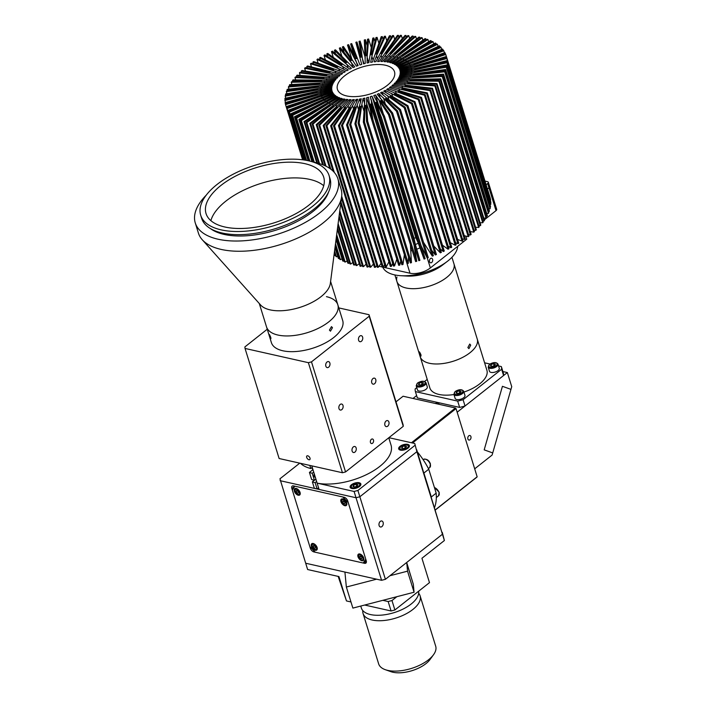 <?xml version="1.0" encoding="UTF-8"?>
<svg xmlns="http://www.w3.org/2000/svg" width="707" height="707" viewBox="0 0 707 707"><rect width="100%" height="100%" fill="white"/><g stroke="black" fill="none" stroke-linecap="round" stroke-linejoin="round"><path stroke-width="1.06" d="M313.157 162.062A74.642 35.164 162.8 0 1 331.769 169.945A74.642 35.164 162.8 0 1 337.884 178.765L341.048 188.99A74.642 35.164 162.8 0 1 341.631 196.564L330.337 283.445A37.321 17.578 162.8 0 1 301.058 307.015A37.321 17.578 162.8 0 1 261.784 306.14A37.321 17.578 162.8 0 1 260.636 305.017L202.229 239.717A74.642 35.164 162.8 0 1 198.428 233.133L195.265 222.908A74.642 35.164 162.8 0 1 206.232 195.159M326.448 296.666A37.321 17.578 162.8 0 1 337.831 304.814A37.321 17.578 162.8 0 1 312.565 330.841A37.321 17.578 162.8 0 1 269.579 331.3A37.321 17.578 162.8 0 1 266.521 326.89L271.391 342.612A37.321 17.578 162.8 0 0 282.773 350.76A37.321 17.578 162.8 0 0 323.947 343.673A37.321 17.578 162.8 0 0 342.701 320.536L337.831 304.814A37.321 17.578 162.8 0 1 319.078 327.951A37.321 17.578 162.8 0 1 277.904 335.038A37.321 17.578 162.8 0 1 266.521 326.89L259.292 303.515M341.631 196.564A74.642 35.164 162.8 0 1 283.074 243.712A74.642 35.164 162.8 0 1 204.544 241.953A74.642 35.164 162.8 0 1 202.229 239.717M337.884 178.765A74.642 35.164 162.8 0 1 287.342 230.818A74.642 35.164 162.8 0 1 201.371 231.728A74.642 35.164 162.8 0 1 195.265 222.908M328.587 191.977A65.318 30.772 162.8 0 1 275.677 230.235A65.318 30.772 162.8 0 1 210.403 228.564M323.55 167.532A67.183 31.647 162.8 0 1 329.047 175.469A67.183 31.647 162.8 0 1 283.569 222.316A67.183 31.647 162.8 0 1 206.188 223.138A67.183 31.647 162.8 0 1 200.691 215.202A67.183 31.647 162.8 0 1 246.177 168.354A67.183 31.647 162.8 0 1 323.55 167.532M329.047 175.469L330.019 178.615A67.183 31.647 162.8 0 1 284.541 225.462A67.183 31.647 162.8 0 1 207.169 226.284A67.183 31.647 162.8 0 1 201.663 218.348L200.691 215.202M210.889 220.664A61.58 29.014 162.8 0 1 260.936 183.413A61.58 29.014 162.8 0 1 323.523 185.579A61.58 29.014 162.8 0 1 323.718 185.738M211.084 220.823A61.58 29.014 162.8 0 1 206.037 213.549A61.58 29.014 162.8 0 1 247.733 170.599A61.58 29.014 162.8 0 1 318.663 169.848A61.58 29.014 162.8 0 1 323.7 177.121A61.58 29.014 162.8 0 1 282.005 220.071A61.58 29.014 162.8 0 1 211.084 220.823M338.989 408.628A3.075 2.103 102.7 0 0 340.314 410.051A3.075 2.103 102.7 0 0 342.559 408.734A3.075 2.103 102.7 0 0 342.992 405.465A3.075 2.103 102.7 0 0 341.667 404.042A3.075 2.103 102.7 0 0 339.413 405.358A3.075 2.103 102.7 0 0 338.989 408.628M358.608 340.27A3.075 2.103 102.7 0 0 359.934 341.693A3.075 2.103 102.7 0 0 362.178 340.376A3.075 2.103 102.7 0 0 362.611 337.106A3.075 2.103 102.7 0 0 361.286 335.684A3.075 2.103 102.7 0 0 359.032 337A3.075 2.103 102.7 0 0 358.608 340.27M325.847 366.173A3.075 2.103 102.7 0 0 327.173 367.596A3.075 2.103 102.7 0 0 329.418 366.27A3.075 2.103 102.7 0 0 329.851 363.009A3.075 2.103 102.7 0 0 328.525 361.586A3.075 2.103 102.7 0 0 326.272 362.903A3.075 2.103 102.7 0 0 325.847 366.173M371.749 382.726A3.075 2.103 102.7 0 0 373.075 384.148A3.075 2.103 102.7 0 0 375.329 382.832A3.075 2.103 102.7 0 0 375.753 379.562A3.075 2.103 102.7 0 0 374.427 378.139A3.075 2.103 102.7 0 0 372.182 379.465A3.075 2.103 102.7 0 0 371.749 382.726M384.891 425.19A3.075 2.103 102.7 0 0 386.216 426.604A3.075 2.103 102.7 0 0 388.47 425.287A3.075 2.103 102.7 0 0 388.894 422.017A3.075 2.103 102.7 0 0 387.569 420.594A3.075 2.103 102.7 0 0 385.324 421.92A3.075 2.103 102.7 0 0 384.891 425.19M352.13 451.084A3.075 2.103 102.7 0 0 353.456 452.507A3.075 2.103 102.7 0 0 355.701 451.19A3.075 2.103 102.7 0 0 356.134 447.92A3.075 2.103 102.7 0 0 354.808 446.497A3.075 2.103 102.7 0 0 352.563 447.814A3.075 2.103 102.7 0 0 352.13 451.084M370.459 442.467A2.333 1.591 102.7 0 0 371.458 443.545A2.333 1.591 102.7 0 0 373.163 442.547A2.333 1.591 102.7 0 0 373.49 440.072A2.333 1.591 102.7 0 0 372.483 438.994A2.333 1.591 102.7 0 0 370.786 439.993A2.333 1.591 102.7 0 0 370.459 442.467M270.781 337.442C271.037 339.395 270.587 338.777 269.42 335.595C269.013 333.704 269.473 334.323 270.781 337.442L270.905 338.706M269.42 335.595L269.19 334.376M332.467 327.703L330.469 331.185L329.427 330.098L331.486 326.634L332.467 327.703M306.679 457.394A2.333 1.308 -128.3 0 0 308.111 459.338A2.333 1.308 -128.3 0 0 309.799 459.603A2.333 1.308 -128.3 0 0 310.011 458.145A2.333 1.308 -128.3 0 0 308.579 456.201A2.333 1.308 -128.3 0 0 306.9 455.935A2.333 1.308 -128.3 0 0 306.679 457.394M267.246 329.232L244.905 346.898A64.381 30.33 162.8 0 0 245.046 348.445L279.124 458.516L342.444 472.744L308.367 362.673L245.046 348.445M403.114 424.783A64.381 30.33 162.8 0 1 403.255 426.33L369.187 316.25A64.381 30.33 162.8 0 0 369.036 314.712L403.114 424.783M308.367 362.673A64.381 30.33 162.8 0 0 311.487 361.869L345.555 471.94L403.255 426.33M345.555 471.94A64.381 30.33 162.8 0 1 342.444 472.744M369.036 314.712L338.786 307.907M311.487 361.869L369.187 316.25M418.668 593.288A29.862 14.069 162.8 0 1 420.099 595.833L435.698 646.207A29.862 14.069 162.8 0 1 433.506 654.744L430.033 659.516A24.259 11.427 162.8 0 1 390.847 671.65L385.28 669.679A29.862 14.069 162.8 0 1 381.091 667.39A29.862 14.069 162.8 0 1 378.652 663.864L363.053 613.49A29.862 14.069 162.8 0 1 362.806 610.583M433.506 654.744A29.862 14.069 162.8 0 1 385.28 669.679M420.099 595.833A29.862 14.069 162.8 0 1 399.888 616.654A29.862 14.069 162.8 0 1 365.501 617.017A29.862 14.069 162.8 0 1 363.053 613.49M417.369 451.932A55.049 30.799 51.7 0 1 428.751 469.201L436.166 493.15A55.049 30.799 51.7 0 1 434.566 507.493M435.344 509.994L476.845 477.19A55.049 30.799 -128.3 0 0 477.154 476.792L456.042 408.593A55.049 30.799 -128.3 0 0 455.432 407.992L403.087 396.229L396.008 401.832M411.456 442.759L455.432 407.992M428.751 469.201L423.9 473.036L431.314 496.986L436.166 493.15M435.309 509.88L477.154 476.792M456.042 408.593L412.526 442.997M470.005 439.745A2.333 1.591 102.7 0 0 471.03 437.324A2.333 1.591 102.7 0 0 469.908 435.503A2.333 1.591 102.7 0 0 468.785 435.812A2.333 1.591 102.7 0 0 467.76 438.234A2.333 1.591 102.7 0 0 468.882 440.054A2.333 1.591 102.7 0 0 470.005 439.745M438.605 404.21A2.333 1.096 -17.2 0 0 438.897 403.397A2.333 1.096 -17.2 0 0 435.335 403.476M502.898 371.546L507.352 372.545L511.735 386.694L510.967 389.38L502.43 386.305L484.189 449.855L492.726 452.931L492.116 455.052L474.689 468.829M457.164 412.216L507.352 372.545M413.003 398.456L416.635 395.584M484.189 449.855L502.43 386.305L510.967 389.38L492.726 452.931L484.189 449.855M451.932 257.286L453.947 263.791A29.862 14.069 162.8 0 1 453.876 268.236A29.862 14.069 162.8 0 1 425.19 287.245A29.862 14.069 162.8 0 1 396.901 281.448A29.862 14.069 162.8 0 1 396.972 276.994M394.886 274.943L396.901 281.448A29.862 14.069 162.8 0 0 416.989 288.536A29.862 14.069 162.8 0 0 446.727 277.409A29.862 14.069 162.8 0 0 453.947 263.791L477.252 339.077A29.862 14.069 162.8 0 1 477.181 343.531A29.862 14.069 162.8 0 1 448.503 362.532A29.862 14.069 162.8 0 1 420.205 356.735L429.856 387.922A29.862 14.069 162.8 0 0 438.967 394.435A29.862 14.069 162.8 0 0 453.947 394.533M420.957 354.773C421.125 356.761 420.585 356.178 419.357 353.023C419.021 351.105 419.551 351.688 420.957 354.773L421.01 356.072M470.712 345.122L468.927 348.639L467.866 347.552L469.74 344.044L470.712 345.122M419.357 353.023L419.18 351.777M463.933 392.076A29.862 14.069 162.8 0 0 486.902 370.265L477.252 339.077A29.862 14.069 162.8 0 1 462.254 357.583A29.862 14.069 162.8 0 1 429.317 363.257A29.862 14.069 162.8 0 1 420.205 356.735L396.901 281.448M459.63 407.4L457.676 401.108A44.788 21.095 162.8 0 0 463.085 399.702L465.038 405.995A44.788 21.095 162.8 0 1 459.63 407.4L417.351 397.9L415.398 391.607A44.788 21.095 162.8 0 1 415.15 388.93L416.777 387.648M465.038 405.995L503.561 375.541L501.617 369.248L463.085 399.702M501.617 369.248A44.788 21.095 162.8 0 0 501.36 366.58L503.313 372.863A44.788 21.095 162.8 0 1 503.561 375.541M501.36 366.58L498.568 365.952M489.986 364.017L484.595 362.806M427.222 379.394L424.598 381.462M415.398 391.607L457.676 401.108M457.685 246.336A39.185 18.462 162.8 0 1 447.84 260.98A39.185 18.462 162.8 0 1 447.337 261.369L442.449 265.125A29.862 14.069 162.8 0 1 407.135 276.057L400.984 275.712A39.185 18.462 162.8 0 1 382.734 267.105L409.998 273.22L404.351 254.98M447.337 261.369A39.185 18.462 162.8 0 1 400.984 275.712M432.596 259.319A2.333 1.591 102.7 0 0 431.597 258.249A2.333 1.591 102.7 0 0 429.891 259.248A2.333 1.591 102.7 0 0 429.564 261.723A2.333 1.591 102.7 0 0 430.572 262.801A2.333 1.591 102.7 0 0 432.277 261.802A2.333 1.591 102.7 0 0 432.596 259.319M455.768 243.429A2.333 1.591 102.7 0 0 456.262 243.005M424.854 244.445L424.306 244.869L424.854 244.445M465.807 236.076L466.761 239.169L463.12 242.041L462.696 240.663L463.12 242.041L430.36 267.944A14.927 7.035 162.8 0 1 409.998 273.22M410.758 250.861A14.927 7.035 -17.2 0 0 412.234 250.578A14.927 7.035 162.8 0 1 410.758 250.861M414.815 249.907A14.927 7.035 -17.2 0 0 415.424 249.712A14.927 7.035 162.8 0 1 414.815 249.907M416.75 249.235A14.927 7.035 -17.2 0 0 419.94 247.803A14.927 7.035 162.8 0 1 416.75 249.235M373.685 264.913A14.927 7.035 162.8 0 1 372.951 264.559M382.195 266.972L379.032 266.265M406.057 562.993L406.79 563.152L413.312 584.229L414.063 592.236L407.541 571.168L406.79 563.152M299.75 463.156L279.954 478.798L305.689 563.24L344.919 572.06L346.35 587.031L352.873 608.1L414.063 592.236M346.35 587.031L376.61 579.183M389.946 575.728L407.541 571.168M360.756 606.058L361.365 608.047A29.862 14.069 -17.2 0 0 381.453 615.134A29.862 14.069 -17.2 0 0 411.2 603.999A29.862 14.069 -17.2 0 0 418.615 591.229M312.326 468.22A35.456 16.703 -17.2 0 0 312.6 469.43A35.456 16.703 -17.2 0 0 312.733 469.819M315.41 477.525A3.27 2.227 -77.3 0 1 314.226 476.085A3.27 2.227 -77.3 0 1 314.226 473.708M280.131 480.689L356.036 497.746L359.854 496.756L385.403 579.316L381.586 580.306L354.083 491.462L357.901 490.472L359.854 496.756L356.036 497.746L319.078 489.447L311.796 465.86M354.083 491.462L317.151 483.146A46.653 21.979 -17.2 0 0 368.197 473.77A46.653 21.979 -17.2 0 0 391.042 445.154L388.762 437.783M400.392 450.12A5.594 2.634 -17.2 0 0 406.569 449.06A5.594 2.634 -17.2 0 0 409.38 445.587A5.594 2.634 -17.2 0 0 407.674 444.367A5.594 2.634 -17.2 0 0 401.496 445.428A5.594 2.634 -17.2 0 0 398.686 448.901A5.594 2.634 -17.2 0 0 400.392 450.12M351.856 488.493A5.594 2.634 -17.2 0 0 358.025 487.432A5.594 2.634 -17.2 0 0 360.844 483.959A5.594 2.634 -17.2 0 0 359.129 482.74A5.594 2.634 -17.2 0 0 352.961 483.8A5.594 2.634 -17.2 0 0 350.142 487.273A5.594 2.634 -17.2 0 0 351.856 488.493M309.799 465.409L310.771 468.538L312.264 467.362M310.771 468.538A46.653 21.979 162.8 0 1 300.475 463.315M312.777 469.024A35.456 16.703 162.8 0 1 312.034 467.539M312.971 469.634L309.436 472.426A46.653 21.979 -17.2 0 0 312.229 473.257L314.421 480.336A46.653 21.979 162.8 0 1 311.628 479.496L309.436 472.426M313.722 472.082L312.229 473.257M314.421 480.336L315.914 479.152M314.862 475.767A3.27 2.227 -77.3 0 1 314.332 476.377M314.323 480.309L312.361 481.856L314.306 488.148A46.653 21.979 -17.2 0 0 317.098 488.988L315.154 482.695L316.648 481.511M317.098 488.988L318.574 487.812M312.361 481.856A46.653 21.979 -17.2 0 0 315.154 482.695M414.762 443.492L416.883 451.676L414.762 443.492L388.894 437.686M357.901 490.472L414.938 445.383M359.854 496.756L416.883 451.676L416.706 449.785L442.441 534.227L416.883 451.676L359.854 496.756M363.716 558A4.012 2.245 -128.3 0 0 361.259 554.659A4.012 2.245 -128.3 0 0 358.369 554.208A4.012 2.245 -128.3 0 0 357.989 556.709A4.012 2.245 -128.3 0 0 360.455 560.05A4.012 2.245 -128.3 0 0 363.345 560.501A4.012 2.245 -128.3 0 0 363.716 558M317.116 547.527A4.012 2.245 -128.3 0 0 314.65 544.187A4.012 2.245 -128.3 0 0 311.76 543.736A4.012 2.245 -128.3 0 0 311.389 546.237A4.012 2.245 -128.3 0 0 313.846 549.578A4.012 2.245 -128.3 0 0 316.736 550.028A4.012 2.245 -128.3 0 0 317.116 547.527M300.077 492.487A4.012 2.245 -128.3 0 0 297.62 489.147A4.012 2.245 -128.3 0 0 294.722 488.696A4.012 2.245 -128.3 0 0 294.351 491.197A4.012 2.245 -128.3 0 0 296.807 494.538A4.012 2.245 -128.3 0 0 299.706 494.988A4.012 2.245 -128.3 0 0 300.077 492.487M346.686 502.96A4.012 2.245 -128.3 0 0 344.221 499.628A4.012 2.245 -128.3 0 0 341.331 499.169A4.012 2.245 -128.3 0 0 340.96 501.678A4.012 2.245 -128.3 0 0 343.416 505.01A4.012 2.245 -128.3 0 0 346.306 505.47A4.012 2.245 -128.3 0 0 346.686 502.96M343.832 497.198A4.012 2.245 -128.3 0 0 343.761 497.251L343.363 497.569M363.23 563.011L365.758 559.193L348.233 502.58L342.78 496.968L294.846 486.186L292.309 490.013L309.834 546.617L315.287 552.238L363.23 563.011L366.208 560.651M381.921 526.582A3.075 2.103 102.7 0 0 383.274 523.392A3.075 2.103 102.7 0 0 381.789 520.979A3.075 2.103 102.7 0 0 380.313 521.395A3.075 2.103 102.7 0 0 378.961 524.585A3.075 2.103 102.7 0 0 380.446 526.989A3.075 2.103 102.7 0 0 381.921 526.582M314.2 473.796A35.456 16.703 -17.2 0 0 314.65 476.041M385.403 579.316L442.441 534.227L442.264 532.344L444.385 540.519L421.938 558.265L429.485 582.639L394.895 609.982L391.077 610.972L388.161 601.533L391.978 600.543L394.895 609.982M338.167 576.399L346.474 600.941L338.927 576.567L307.633 569.533L305.689 563.24L381.586 580.306M314.544 551.469L313.961 551.937L364.556 563.311A3.729 2.086 51.7 0 0 365.899 563.09A3.729 2.086 51.7 0 0 366.244 560.766L347.747 501.007A3.729 2.086 51.7 0 0 344.115 497.268L293.511 485.895A3.729 2.086 51.7 0 0 292.168 486.107A3.729 2.086 51.7 0 0 291.823 488.44L310.32 548.19L310.912 547.722M313.961 551.937A3.729 2.086 51.7 0 1 310.32 548.19M346.81 503.49A3.544 1.98 51.7 0 1 346.324 504.86C344.45 505.576 342.842 504.533 341.481 501.723L341.923 499.301A3.544 1.98 51.7 0 1 343.372 499.133M342.665 502.058L342.877 501.007L344.035 501.272L344.972 502.58L344.76 503.631L343.611 503.366L342.665 502.058L343.743 501.21M300.21 493.018A3.544 1.98 51.7 0 1 299.715 494.387C297.85 495.103 296.233 494.06 294.872 491.25L295.323 488.82A3.544 1.98 51.7 0 1 296.763 488.661M298.372 492.099L298.16 493.15L297.002 492.894L296.065 491.586L296.268 490.534L297.426 490.791L298.372 492.099M297.143 490.729L296.065 491.586M317.24 548.058A3.544 1.98 51.7 0 1 316.754 549.419C314.88 550.143 313.272 549.092 311.911 546.281L312.353 543.86A3.544 1.98 51.7 0 1 313.802 543.701M315.402 547.138L315.189 548.19L314.041 547.934L313.095 546.617L313.307 545.574L314.465 545.831L315.402 547.138M314.182 545.769L313.095 546.617M363.849 558.53A3.544 1.98 51.7 0 1 363.363 559.9C361.489 560.616 359.872 559.573 358.52 556.763L358.962 554.332A3.544 1.98 51.7 0 1 360.402 554.173M359.704 557.098L359.916 556.047L361.065 556.303L362.011 557.62L361.798 558.663L360.641 558.406L359.704 557.098L360.782 556.241M351.096 488.245A5.135 2.421 162.8 0 1 350.769 487.724L352.077 484.949C356.019 482.634 358.856 482.554 360.579 484.684A5.135 2.421 162.8 0 1 360.605 485.302M354.941 487.035L353.014 486.602L353.571 485.188L356.045 484.198L357.972 484.631L357.415 486.045L354.941 487.035M354.083 486.84L353.571 485.188M354.79 486.999L356.682 486.248L356.045 484.198M354.861 487.017A2.333 1.096 162.8 0 1 356.328 486.478M399.632 449.873A5.135 2.421 162.8 0 1 399.314 449.352L400.613 446.577C404.554 444.27 407.391 444.182 409.114 446.32A5.135 2.421 162.8 0 1 409.141 446.93M404.59 445.834L406.507 446.258L405.951 447.681L403.476 448.662L401.549 448.229L402.106 446.815L404.59 445.834L405.367 447.911M402.619 448.468L402.106 446.815M403.326 448.627L405.217 447.876M403.405 448.645A2.333 1.096 162.8 0 1 404.864 448.105M463.712 397.714A5.135 2.421 162.8 0 1 458.604 399.623A5.135 2.421 162.8 0 1 455.149 398.412L453.876 394.276A5.135 2.421 162.8 0 0 457.323 395.496A5.135 2.421 162.8 0 0 462.44 393.587A5.135 2.421 162.8 0 0 463.677 391.245L464.959 395.372A5.135 2.421 162.8 0 1 463.712 397.714M458.039 393.587L456.112 393.154L456.669 391.74L459.152 390.759L461.07 391.192L460.513 392.606L458.039 393.587M457.182 393.392L456.669 391.74M457.889 393.552L459.78 392.8L459.152 390.759M457.968 393.569A2.333 1.096 162.8 0 1 459.426 393.039M426.047 389.248A5.135 2.421 162.8 0 1 420.939 391.157A5.135 2.421 162.8 0 1 417.483 389.946L416.211 385.81A5.135 2.421 162.8 0 0 419.658 387.029A5.135 2.421 162.8 0 0 424.774 385.121A5.135 2.421 162.8 0 0 426.012 382.779L427.293 386.906A5.135 2.421 162.8 0 1 426.047 389.248M422.848 384.14L420.373 385.121L418.456 384.688L419.004 383.274L421.487 382.293L423.405 382.726L422.848 384.14M419.516 384.926L419.004 383.274M420.223 385.085L422.114 384.334L421.487 382.293M420.303 385.103A2.333 1.096 162.8 0 1 421.77 384.573M498.037 370.583A5.135 2.421 162.8 0 1 492.92 372.492A5.135 2.421 162.8 0 1 489.474 371.272L488.192 367.145A5.135 2.421 162.8 0 0 491.648 368.365A5.135 2.421 162.8 0 0 496.756 366.456A5.135 2.421 162.8 0 0 498.002 364.114L499.275 368.241A5.135 2.421 162.8 0 1 498.037 370.583M493.468 363.628L495.395 364.061L494.838 365.475L492.355 366.456L490.437 366.023L490.994 364.609L493.468 363.628L494.255 365.705M491.506 366.261L490.994 364.609M492.205 366.42L494.105 365.669M492.284 366.438A2.333 1.096 162.8 0 1 493.751 365.899M340.27 581.057L339.21 577.796L340.27 581.057M444.385 540.519L442.441 534.227L406.693 562.489L413.171 583.788M346.474 600.941L350.972 601.957M364.697 605.042L391.077 610.972M382.832 600.331L388.161 601.533M391.978 600.543L396.83 596.708M387.277 85.361A29.862 14.069 -17.2 0 0 394.497 71.743A29.862 14.069 -17.2 0 0 374.41 64.646A29.862 14.069 -17.2 0 0 344.671 75.782A29.862 14.069 -17.2 0 0 337.451 89.4A29.862 14.069 -17.2 0 0 357.539 96.488A29.862 14.069 -17.2 0 0 387.277 85.361M322.604 164.713L309.799 123.363L342.259 98.635A35.456 16.703 162.8 0 1 341.004 98.291L341.34 99.369M338.918 217.429L353.615 264.886A83.974 39.557 162.8 0 0 354.401 265.081L355.577 264.179M309.799 123.363A83.974 39.557 -17.2 0 0 310.594 123.557L323.444 165.049M339.139 215.768L354.401 265.081M325.114 165.792L312.149 123.911L333.43 106.669L332.705 106.501L332.891 107.102M332.705 106.501L310.594 123.557M339.563 212.471L355.966 265.434A83.974 39.557 162.8 0 0 356.779 265.602L359.227 263.578M312.149 123.911A83.974 39.557 -17.2 0 0 312.971 124.079L326.024 166.233M339.793 210.721L356.779 265.602M329.771 168.434L316.223 124.653L344.972 99.183A35.456 16.703 162.8 0 1 343.593 98.936L336.064 104.892L336.647 106.784M336.064 104.892L312.971 124.079M343.593 98.936L343.956 100.12M340.703 203.74L360.031 266.185A83.974 39.557 162.8 0 0 360.897 266.309L362.17 265.169M316.223 124.653A83.974 39.557 -17.2 0 0 317.09 124.785L330.832 169.194M340.942 201.866L360.897 266.309M333.05 171.094L318.786 125.015L337.416 107.34L336.62 107.234L336.832 107.897M336.62 107.234L317.09 124.785M341.428 198.163L362.594 266.548A83.974 39.557 162.8 0 0 363.486 266.654L366.102 264.1M318.786 125.015A83.974 39.557 -17.2 0 0 319.679 125.13L334.323 172.455M341.675 196.201L363.486 266.654M323.187 125.466A83.974 39.557 -17.2 0 0 324.115 125.537L367.923 267.06A83.974 39.557 162.8 0 1 366.995 266.99L323.187 125.466L347.915 99.528A35.456 16.703 162.8 0 1 346.421 99.387L339.802 105.493L340.456 107.605M339.802 105.493L319.679 125.13M346.421 99.387L346.837 100.712M330.611 125.784A83.974 39.557 -17.2 0 0 331.601 125.793L375.408 267.317A83.974 39.557 162.8 0 1 374.427 267.308L330.611 125.784L351.052 99.66A35.456 16.703 162.8 0 1 349.47 99.616L326.89 125.687L370.698 267.211A83.974 39.557 162.8 0 1 369.743 267.166L325.936 125.643L341.72 107.729L340.871 107.676L341.101 108.427M340.871 107.676L324.115 125.537M367.923 267.06L369.266 265.629M343.823 105.829L344.574 108.251M370.698 267.211L373.411 264.029M349.47 99.616L349.938 101.154M333.518 125.775A83.974 39.557 -17.2 0 0 334.526 125.758L378.333 267.281A83.974 39.557 162.8 0 1 377.335 267.299L333.518 125.775L346.289 107.818L345.387 107.826L345.661 108.701M345.387 107.826L331.601 125.793M375.408 267.317L376.778 265.523M338.432 125.607A83.974 39.557 -17.2 0 0 339.466 125.546L383.274 267.069A83.974 39.557 162.8 0 1 382.24 267.131L338.432 125.607L354.348 99.581A35.456 16.703 162.8 0 1 352.687 99.652L348.083 105.882L348.975 108.754M348.083 105.882L334.526 125.758M378.333 267.281L381.055 263.296M352.687 99.652L353.261 101.499M341.463 125.413A83.974 39.557 -17.2 0 0 342.506 125.325L386.314 266.848A83.974 39.557 162.8 0 1 385.271 266.937L341.463 125.413L351.07 107.605L350.133 107.667L350.46 108.728M350.133 107.667L339.466 125.546M383.274 267.069L384.617 264.816M346.554 124.936A83.974 39.557 -17.2 0 0 347.614 124.812L391.422 266.336A83.974 39.557 162.8 0 1 390.361 266.459L346.554 124.936L357.777 99.298A35.456 16.703 162.8 0 1 356.063 99.466L352.546 105.661L353.65 109.231M352.546 105.661L342.506 125.325M386.314 266.848L388.912 261.767M356.063 99.466L356.788 101.826M349.673 124.556A83.974 39.557 -17.2 0 0 350.752 124.405L394.559 265.938A83.974 39.557 162.8 0 1 393.49 266.079L349.673 124.556L356.01 107.093L355.047 107.217L355.471 108.586M355.047 107.217L347.614 124.812M391.422 266.336L392.659 263.411M354.887 123.778A83.974 39.557 -17.2 0 0 355.975 123.592L399.782 265.116A83.974 39.557 162.8 0 1 398.695 265.302L354.887 123.778L361.295 98.812A35.456 16.703 162.8 0 1 359.536 99.077L357.15 105.166L358.635 109.965M357.15 105.166L350.752 124.405M394.559 265.938L396.804 259.177M359.536 99.077L360.552 102.365M358.069 123.221A83.974 39.557 -17.2 0 0 359.156 123.009L402.963 264.533A83.974 39.557 162.8 0 1 401.876 264.745L358.069 123.221L361.065 106.297L360.084 106.474L360.694 108.418M360.084 106.474L355.975 123.592M399.782 265.116L400.745 261.095M363.345 122.143A83.974 39.557 -17.2 0 0 364.432 121.904L408.248 263.428A83.974 39.557 162.8 0 1 407.152 263.667L363.345 122.143L364.865 98.123A35.456 16.703 162.8 0 1 363.089 98.494L361.851 104.397L364.158 111.847M361.851 104.397L359.156 123.009M402.963 264.533L404.386 254.732M363.089 98.494L364.785 103.973M366.544 121.41A83.974 39.557 -17.2 0 0 367.631 121.144L411.447 262.668A83.974 39.557 162.8 0 1 410.352 262.933L366.544 121.41L366.173 105.219L365.192 105.449L366.261 108.896M365.192 105.449L364.432 121.904M408.248 263.428L408.54 257.065M371.829 120.057A83.974 39.557 -17.2 0 0 372.916 119.757L416.723 261.281A83.974 39.557 162.8 0 1 415.636 261.581L371.829 120.057L368.453 97.239A35.456 16.703 162.8 0 1 366.668 97.707L366.606 103.372L410.413 244.71M366.606 103.372L367.631 121.144M411.447 262.668L410.413 244.896M366.668 97.707L370.548 110.221M375.01 119.156A83.974 39.557 -17.2 0 0 376.097 118.838L419.905 260.362A83.974 39.557 162.8 0 1 418.827 260.689L375.01 119.156L371.281 103.867L370.3 104.15L414.169 245.656M370.3 104.15L372.916 119.757M416.723 261.281L414.108 245.674M371.343 102.091L415.15 243.615L414.055 238.25L370.247 96.726L376.097 118.838M419.905 260.362L415.15 243.615M374.268 101.181L418.076 242.704L424.059 259.062L380.251 117.539L374.268 101.181L372.006 96.179L415.813 237.702A35.456 16.703 162.8 0 1 414.055 238.25M372.006 96.179A35.456 16.703 162.8 0 1 370.247 96.726M415.813 237.702L418.076 242.704M380.251 117.539A83.974 39.557 -17.2 0 0 381.32 117.185L425.128 258.709A83.974 39.557 162.8 0 1 424.059 259.062M421.133 245.789L427.196 258.011L383.388 116.487L376.327 102.268L375.364 102.595L381.32 117.185M376.327 102.268L379.774 113.403M383.388 116.487A83.974 39.557 -17.2 0 0 384.449 116.116L428.256 257.64A83.974 39.557 162.8 0 1 427.196 258.011M423.537 242.368L432.322 256.137L388.514 114.614L375.497 94.941A35.456 16.703 162.8 0 1 373.773 95.578L384.449 116.116M375.497 94.941L378.846 105.785M378.881 99.528L383.441 114.251M388.514 114.614A83.974 39.557 -17.2 0 0 389.557 114.216L433.364 255.74A83.974 39.557 162.8 0 1 432.322 256.137M431.677 250.269L435.379 254.944L391.563 113.42L381.259 100.421L380.322 100.792L389.557 114.216M381.259 100.421L382.24 103.576M391.563 113.42A83.974 39.557 -17.2 0 0 392.597 112.996L436.413 254.52A83.974 39.557 162.8 0 1 435.379 254.944M433.789 246.054L440.337 252.841L396.53 111.317L378.881 93.554A35.456 16.703 162.8 0 1 377.211 94.261L392.597 112.996M378.881 93.554L380.454 98.653M383.362 97.663L385.527 104.654M396.53 111.317A83.974 39.557 -17.2 0 0 397.537 110.866L441.345 252.399A83.974 39.557 162.8 0 1 440.337 252.841M440.267 248.908L443.28 251.515L399.464 109.992L386.031 98.361L385.129 98.768L397.537 110.866M386.031 98.361L386.605 100.208M399.464 109.992A83.974 39.557 -17.2 0 0 400.462 109.523L444.27 251.047A83.974 39.557 162.8 0 1 443.28 251.515M385.536 98.591L385.792 99.413M442.441 245.143L448.017 249.209L404.21 107.685L382.125 92.016A35.456 16.703 162.8 0 1 380.525 92.794L400.462 109.523M387.648 95.622L389.08 100.235M382.125 92.016L383.088 95.145M404.21 107.685A83.974 39.557 -17.2 0 0 405.173 107.199L448.98 248.723A83.974 39.557 162.8 0 1 448.017 249.209M448.176 246.133L450.81 247.759L407.002 106.236L390.573 96.108L389.725 96.55L405.173 107.199M390.573 96.108L390.989 97.425M407.002 106.236A83.974 39.557 -17.2 0 0 407.939 105.732L451.746 247.256A83.974 39.557 162.8 0 1 450.81 247.759M450.332 242.687L455.281 245.276L411.474 103.752L385.191 90.355A35.456 16.703 162.8 0 1 383.689 91.194L407.939 105.732M391.705 93.412L392.774 96.877M385.191 90.355L385.898 92.635M411.474 103.752A83.974 39.557 -17.2 0 0 412.375 103.231L456.183 244.755A83.974 39.557 162.8 0 1 455.281 245.276M455.538 242.687L457.897 243.729L414.081 102.206L394.851 93.678L394.055 94.155L412.375 103.231M394.851 93.678L395.178 94.711M414.081 102.206A83.974 39.557 -17.2 0 0 414.956 101.667L458.772 243.19A83.974 39.557 162.8 0 1 457.897 243.729M457.606 239.434L462.042 241.096L418.235 99.572L388.046 88.587A35.456 16.703 162.8 0 1 386.649 89.48L414.956 101.667M388.046 88.587L388.603 90.399M395.469 91.062L396.344 93.863M418.235 99.572A83.974 39.557 -17.2 0 0 419.065 99.015L462.873 240.539A83.974 39.557 162.8 0 1 462.042 241.096M462.334 238.798L464.455 239.461L420.638 97.937L398.819 91.106L398.076 91.61L419.065 99.015M398.819 91.106L399.084 91.963M420.638 97.937A83.974 39.557 -17.2 0 0 421.443 97.372L465.25 238.895A83.974 39.557 162.8 0 1 464.455 239.461M464.252 235.67L468.237 236.704L424.43 95.18L390.662 86.731A35.456 16.703 162.8 0 1 389.389 87.668L421.443 97.372M390.662 86.731L391.121 88.242M398.916 88.587L399.658 90.964M424.43 95.18A83.974 39.557 -17.2 0 0 425.181 94.597L468.988 236.12A83.974 39.557 162.8 0 1 468.237 236.704M468.52 234.609L470.411 234.998L426.604 93.474L402.416 88.428L401.753 88.949L425.181 94.597M402.416 88.428L402.645 89.162M426.604 93.474A83.974 39.557 -17.2 0 0 427.32 92.891L471.127 234.415A83.974 39.557 162.8 0 1 470.411 234.998M470.243 231.569L473.787 232.143L429.98 90.62L393.004 84.813A35.456 16.703 162.8 0 1 391.872 85.777L427.32 92.891M393.004 84.813L393.41 86.121M402 86.033L402.645 88.119M429.98 90.62A83.974 39.557 -17.2 0 0 430.643 90.028L474.45 231.551A83.974 39.557 162.8 0 1 473.787 232.143M474.035 230.199L475.705 230.402L431.897 88.879L405.615 85.653L405.031 86.192L430.643 90.028M405.615 85.653L405.818 86.307M431.897 88.879A83.974 39.557 -17.2 0 0 432.525 88.278L476.332 229.802A83.974 39.557 162.8 0 1 475.705 230.402M475.537 227.221L478.639 227.486L434.832 85.962L395.045 82.843A35.456 16.703 162.8 0 1 394.073 83.824L432.525 88.278M395.045 82.843L395.407 84.009M404.696 83.417L405.27 85.291M434.832 85.962A83.974 39.557 -17.2 0 0 435.397 85.353L479.213 226.876A83.974 39.557 162.8 0 1 478.639 227.486M478.825 225.639L480.274 225.71L436.466 84.186L408.39 82.825L407.886 83.373L435.397 85.353M408.39 82.825L408.575 83.426M436.466 84.186A83.974 39.557 -17.2 0 0 436.997 83.576L480.804 225.1A83.974 39.557 162.8 0 1 480.274 225.71M480.071 222.723L482.731 222.758L438.923 81.234L396.777 80.845A35.456 16.703 162.8 0 1 395.955 81.844L436.997 83.576M396.777 80.845L397.104 81.915M406.958 80.775L407.488 82.489M438.923 81.234A83.974 39.557 -17.2 0 0 439.392 80.625L483.208 222.148A83.974 39.557 162.8 0 1 482.731 222.758M482.846 220.999L484.074 220.973L440.267 79.449L410.687 79.979L410.281 80.527L439.392 80.625M410.687 79.979L410.864 80.527M440.267 79.449A83.974 39.557 -17.2 0 0 440.691 78.839L484.507 220.372A83.974 39.557 162.8 0 1 484.074 220.973M483.818 218.136L486.027 218.03L442.22 76.506L398.174 78.848A35.456 16.703 162.8 0 1 397.52 79.847L440.691 78.839M398.174 78.848L398.474 79.838M408.779 78.124L409.273 79.723M442.22 76.506A83.974 39.557 -17.2 0 0 442.582 75.905L486.398 217.429A83.974 39.557 162.8 0 1 486.027 218.03M486.054 216.333L487.061 216.254L443.254 74.73L412.499 77.134L412.19 77.673L442.582 75.905M412.499 77.134L412.667 77.646M443.254 74.73A83.974 39.557 -17.2 0 0 443.572 74.129L487.379 215.653A83.974 39.557 162.8 0 1 487.061 216.254M486.725 213.532L488.493 213.346L444.685 71.822L399.208 76.877A35.456 16.703 162.8 0 1 398.739 77.85L443.572 74.129M399.208 76.877L399.499 77.805M410.122 75.508L410.59 77.019M444.685 71.822A83.974 39.557 -17.2 0 0 444.942 71.221L488.749 212.754A83.974 39.557 162.8 0 1 488.493 213.346M488.422 211.702L489.2 211.605L445.392 70.081L413.807 74.323L413.595 74.862L444.942 71.221M413.807 74.323L413.957 74.818M445.392 70.081A83.974 39.557 -17.2 0 0 445.604 69.489L489.412 211.013A83.974 39.557 162.8 0 1 489.2 211.605M488.776 208.972L490.092 208.759L446.285 67.236L399.879 74.933A35.456 16.703 162.8 0 1 399.596 75.896L445.604 69.489M399.879 74.933L400.153 75.826M410.988 72.936L411.439 74.394M446.285 67.236A83.974 39.557 -17.2 0 0 446.426 66.652L490.234 208.176A83.974 39.557 162.8 0 1 490.092 208.759M489.916 207.169L490.464 207.063L446.656 65.539L414.585 71.584L414.479 72.105L446.426 66.652M414.585 71.584L414.735 72.061M446.656 65.539A83.974 39.557 -17.2 0 0 446.753 64.964L490.561 206.488A83.974 39.557 162.8 0 1 490.464 207.063M489.951 204.5L490.808 204.314L447.001 62.79L400.189 73.06A35.456 16.703 162.8 0 1 400.082 73.988L446.753 64.964M400.189 73.06L400.454 73.917M411.359 70.461L411.792 71.867M447.001 62.79A83.974 39.557 -17.2 0 0 447.027 62.234L490.835 203.757A83.974 39.557 162.8 0 1 490.808 204.314M490.534 202.768L447.045 61.164L414.832 68.941L414.823 69.445L447.027 62.234M414.832 68.941L414.974 69.41M447.045 61.164A83.974 39.557 -17.2 0 0 447.027 60.616L490.835 202.14A83.974 39.557 162.8 0 1 490.852 202.688M490.225 200.178L446.833 58.54L400.109 71.266A35.456 16.703 162.8 0 1 400.197 72.149L447.027 60.616M400.109 71.266L400.374 72.105M411.235 68.084L411.66 69.472M446.833 58.54A83.974 39.557 -17.2 0 0 446.744 58.009L490.552 199.533A83.974 39.557 162.8 0 1 490.64 200.063M490.251 198.552L446.541 57.002L414.541 66.431L414.638 66.909L446.744 58.009M414.541 66.431L414.682 66.891M446.541 57.002A83.974 39.557 -17.2 0 0 446.409 56.48L490.216 198.004A83.974 39.557 162.8 0 1 490.349 198.526M446.382 56.489L445.772 54.536L399.667 69.578A35.456 16.703 162.8 0 1 399.844 70.081A35.456 16.703 162.8 0 1 399.932 70.4L446.409 56.48M410.608 65.848L411.041 67.227M445.772 54.536A83.974 39.557 -17.2 0 0 445.578 54.041L413.922 64.514L413.719 64.072L445.154 53.096L445.454 54.077M445.154 53.096A83.974 39.557 -17.2 0 0 444.906 52.61L399.305 68.765A35.456 16.703 162.8 0 0 398.854 68.005L409.503 63.78L409.927 65.159M409.503 63.78L443.846 50.816L444.456 52.778M443.846 50.816A83.974 39.557 -17.2 0 0 443.536 50.356L412.676 62.304L412.375 61.898L442.9 49.49L443.201 50.48M442.9 49.49A83.974 39.557 -17.2 0 0 442.547 49.048L398.306 67.262A35.456 16.703 162.8 0 0 397.679 66.573L407.912 61.889L408.346 63.285M407.912 61.889L441.062 47.413L441.681 49.41M441.062 47.413A83.974 39.557 -17.2 0 0 440.647 47.007L410.926 60.289L410.528 59.927L439.798 46.229L440.116 47.245M439.798 46.229A83.974 39.557 -17.2 0 0 439.339 45.831L396.954 65.901A35.456 16.703 162.8 0 0 396.159 65.291L405.862 60.201L406.304 61.633M405.862 60.201L437.456 44.382L438.093 46.432M437.456 44.382A83.974 39.557 -17.2 0 0 436.935 44.02L408.673 58.495L408.186 58.177L435.892 43.339L436.219 44.391M435.892 43.339A83.974 39.557 -17.2 0 0 435.335 42.994L395.266 64.708A35.456 16.703 162.8 0 0 394.303 64.178L403.379 58.743L403.838 60.219M403.379 58.743L433.073 41.748L433.727 43.878M433.073 41.748A83.974 39.557 -17.2 0 0 432.454 41.439L405.959 56.949L405.385 56.675L431.226 40.865L431.562 41.96M431.226 40.865A83.974 39.557 -17.2 0 0 430.572 40.573L393.251 63.683A35.456 16.703 162.8 0 0 392.138 63.241L400.489 57.523L400.966 59.07M400.489 57.523L427.947 39.539L428.645 41.784M427.947 39.539A83.974 39.557 -17.2 0 0 427.24 39.283L402.804 55.659L402.15 55.438L425.835 38.814L426.197 39.981M425.835 38.814A83.974 39.557 -17.2 0 0 425.093 38.585L390.936 62.843A35.456 16.703 162.8 0 0 389.69 62.499L397.21 56.551L397.723 58.195M397.21 56.551L422.15 37.771L422.892 40.175M422.15 37.771A83.974 39.557 -17.2 0 0 421.354 37.577L399.243 54.633L398.518 54.474L419.799 37.232L420.179 38.487M419.799 37.232A83.974 39.557 -17.2 0 0 418.977 37.064L388.355 62.198A35.456 16.703 162.8 0 0 386.976 61.951L393.596 55.844L394.153 57.621M393.596 55.844L415.725 36.481L416.538 39.088M415.725 36.481A83.974 39.557 -17.2 0 0 414.859 36.349L395.319 53.9L394.533 53.794L413.162 36.119L413.586 37.498M413.162 36.119A83.974 39.557 -17.2 0 0 412.269 36.013L385.527 61.756A35.456 16.703 162.8 0 0 384.034 61.615L389.681 55.402L390.291 57.364M389.681 55.402L408.761 35.668L409.662 38.558M408.761 35.668A83.974 39.557 -17.2 0 0 407.833 35.606L391.077 53.458L390.229 53.414L406.012 35.491L406.49 37.038M406.012 35.491A83.974 39.557 -17.2 0 0 405.058 35.447L382.478 61.518A35.456 16.703 162.8 0 0 380.896 61.482L385.501 55.243L386.19 57.444M385.501 55.243L401.329 35.359L402.345 38.629M401.329 35.359A83.974 39.557 -17.2 0 0 400.348 35.35L386.561 53.317L385.66 53.325L398.43 35.368L398.978 37.135M398.43 35.368A83.974 39.557 -17.2 0 0 397.422 35.385L379.261 61.491A35.456 16.703 162.8 0 0 377.6 61.553L381.117 55.367L381.904 57.912M381.117 55.367L393.516 35.536L394.7 39.371M393.516 35.536A83.974 39.557 -17.2 0 0 392.482 35.589L381.815 53.467L380.879 53.538L390.485 35.73L391.139 37.851M390.485 35.73A83.974 39.557 -17.2 0 0 389.442 35.81L375.885 61.668A35.456 16.703 162.8 0 0 374.171 61.836L376.557 55.756L377.503 58.822M376.557 55.756L385.395 36.207L386.844 40.9M385.395 36.207A83.974 39.557 -17.2 0 0 384.334 36.322L376.902 53.918L375.938 54.041L382.275 36.587L383.097 39.247M382.275 36.587A83.974 39.557 -17.2 0 0 381.197 36.729L372.403 62.057A35.456 16.703 162.8 0 0 370.645 62.331L371.882 56.419L373.093 60.325M371.882 56.419L377.061 37.365L378.952 43.481M377.061 37.365A83.974 39.557 -17.2 0 0 375.974 37.542L371.855 54.66L370.883 54.837L373.879 37.922L375.01 41.572M373.879 37.922A83.974 39.557 -17.2 0 0 372.792 38.125L368.86 62.649A35.456 16.703 162.8 0 0 367.074 63.011L367.145 57.355L368.789 62.658M367.145 57.355L368.603 38.991L371.369 47.935M368.603 38.991A83.974 39.557 -17.2 0 0 367.516 39.239L366.756 55.694L365.775 55.924L365.404 39.725L367.225 45.593M365.404 39.725A83.974 39.557 -17.2 0 0 364.308 39.99L365.28 63.436A35.456 16.703 162.8 0 0 363.495 63.895L362.391 58.54L364.008 63.763M362.391 58.54L360.119 41.077L365.342 57.947M360.119 41.077A83.974 39.557 -17.2 0 0 359.032 41.377L361.648 56.993L360.667 57.267L356.929 41.978L361.586 57.011M356.929 41.978A83.974 39.557 -17.2 0 0 355.851 42.296L361.701 64.408A35.456 16.703 162.8 0 0 359.943 64.964L351.697 43.595A83.974 39.557 -17.2 0 0 350.628 43.949L354.622 56.878M302.631 159.773L286.167 106.607L332.281 91.565A35.456 16.703 162.8 0 1 332.104 91.053A35.456 16.703 162.8 0 1 332.016 90.735L285.54 104.654A83.974 39.557 -17.2 0 1 285.407 104.141L317.408 94.703L317.31 94.234L285.204 103.125A83.974 39.557 -17.2 0 1 285.115 102.595L331.83 89.877A35.456 16.703 162.8 0 1 331.751 88.994L284.921 100.527A83.974 39.557 -17.2 0 1 284.903 99.979L317.116 92.193L317.125 91.698L284.921 98.909A83.974 39.557 -17.2 0 1 284.948 98.353L331.76 88.083A35.456 16.703 162.8 0 1 331.866 87.155L285.195 96.17A83.974 39.557 -17.2 0 1 285.292 95.604L317.363 89.55L317.47 89.029L285.522 94.491A83.974 39.557 -17.2 0 1 285.663 93.907L332.069 86.201A35.456 16.703 162.8 0 1 332.352 85.247L286.344 91.654A83.974 39.557 -17.2 0 1 286.556 91.062L318.141 86.811L318.353 86.281L287.007 89.913A83.974 39.557 -17.2 0 1 287.263 89.321L332.741 84.266A35.456 16.703 162.8 0 1 333.209 83.285L288.376 87.005A83.974 39.557 -17.2 0 1 288.695 86.404L319.44 84.009L319.758 83.461L289.357 85.238A83.974 39.557 -17.2 0 1 289.729 84.628L333.775 82.286A35.456 16.703 162.8 0 1 334.429 81.296L291.249 82.295A83.974 39.557 -17.2 0 1 291.682 81.685L321.261 81.164L321.667 80.616L292.548 80.51A83.974 39.557 -17.2 0 1 293.025 79.9L335.171 80.289A35.456 16.703 162.8 0 1 335.984 79.299L294.952 77.567A83.974 39.557 -17.2 0 1 295.482 76.957L323.559 78.309L324.053 77.761L296.551 75.782A83.974 39.557 -17.2 0 1 297.117 75.181L336.894 78.3A35.456 16.703 162.8 0 1 337.875 77.31L299.423 72.865A83.974 39.557 -17.2 0 1 300.051 72.264L326.325 75.481L326.908 74.951L301.306 71.107A83.974 39.557 -17.2 0 1 301.969 70.514L338.945 76.329A35.456 16.703 162.8 0 1 340.076 75.366L304.629 68.243A83.974 39.557 -17.2 0 1 305.344 67.66L329.533 72.715L330.196 72.194L306.767 66.538A83.974 39.557 -17.2 0 1 307.518 65.963L341.287 74.403A35.456 16.703 162.8 0 1 342.559 73.475L310.506 63.763A83.974 39.557 -17.2 0 1 311.301 63.206L333.13 70.028L333.863 69.525L312.883 62.119A83.974 39.557 -17.2 0 1 313.714 61.571L343.902 72.547A35.456 16.703 162.8 0 1 345.299 71.654L316.992 59.468A83.974 39.557 -17.2 0 1 317.858 58.937L337.089 67.457L337.893 66.979L319.573 57.912A83.974 39.557 -17.2 0 1 320.474 57.382L346.757 70.78A35.456 16.703 162.8 0 1 348.259 69.94L324.009 55.402A83.974 39.557 -17.2 0 1 324.946 54.899L341.375 65.035L342.223 64.584L326.775 53.944A83.974 39.557 -17.2 0 1 327.739 53.449L349.824 69.118A35.456 16.703 162.8 0 1 351.414 68.34L331.486 51.62A83.974 39.557 -17.2 0 1 332.476 51.151L345.917 62.782L346.819 62.366L334.411 50.268A83.974 39.557 -17.2 0 1 335.418 49.817L353.067 67.589A35.456 16.703 162.8 0 1 354.737 66.873L339.342 48.147A83.974 39.557 -17.2 0 1 340.376 47.723L350.681 60.722L351.626 60.342L342.391 46.927A83.974 39.557 -17.2 0 1 343.434 46.521L356.452 66.193A35.456 16.703 162.8 0 1 358.175 65.557L347.499 45.027A83.974 39.557 -17.2 0 1 348.56 44.656L355.621 58.875L356.584 58.548L350.628 43.949M347.499 45.027L352.219 60.298M355.921 60.563L357.539 65.786M342.391 46.927L344.079 52.389M339.342 48.147L341.967 56.613M351.344 62.296L352.952 67.483M334.411 50.268L335.489 53.759M331.486 51.62L333.315 57.514M346.934 64.222L348.1 67.996M326.775 53.944L327.58 56.525M324.009 55.402L325.423 59.971M342.727 66.334L343.655 69.33M319.573 57.912L320.218 59.98M316.992 59.468L318.15 63.232M338.777 68.606L339.554 71.107M312.883 62.119L313.422 63.869M310.506 63.763L311.504 66.988M335.127 71L335.798 73.174M306.767 66.538L307.236 68.058M304.629 68.243L305.512 71.098M331.813 73.51L332.414 75.437M301.306 71.107L301.721 72.468M299.423 72.865L300.219 75.437M328.879 76.091L329.418 77.85M296.551 75.782L296.931 77.028M294.952 77.567L295.685 79.944M326.342 78.716L326.846 80.351M292.548 80.51L292.91 81.667M291.249 82.295L291.947 84.522M324.248 81.367L324.725 82.905M289.357 85.238L289.702 86.325M288.376 87.005L289.03 89.126M322.604 84.009L323.055 85.476M287.007 89.913L287.334 90.956M286.344 91.654L286.98 93.695M321.438 86.616L321.879 88.03M285.522 94.491L285.84 95.498M285.195 96.17L285.805 98.167M320.757 89.153L321.19 90.54M284.921 98.909L285.221 99.899M284.921 100.527L285.531 102.488M320.58 91.592L321.005 92.971M285.204 103.125L285.504 104.115M285.54 104.654L302.596 159.773M320.89 93.916L321.314 95.295M286.167 106.607A83.974 39.557 -17.2 0 0 286.37 107.102L302.676 159.782M302.817 159.8L286.795 108.047L318.221 97.062L318.026 96.62L318.168 97.08M318.026 96.62L286.37 107.102M286.795 108.047A83.974 39.557 -17.2 0 0 287.042 108.525L302.914 159.809M303.436 159.879L288.103 110.327L333.094 93.138A35.456 16.703 162.8 0 1 332.644 92.37L321.703 96.09L322.127 97.478M321.703 96.09L287.042 108.525M332.644 92.37L332.909 93.209M288.103 110.327A83.974 39.557 -17.2 0 0 288.412 110.787L303.621 159.906M304.01 159.968L289.048 111.644L319.564 99.245L319.272 98.839L319.414 99.307M319.272 98.839L288.412 110.787M289.048 111.644A83.974 39.557 -17.2 0 0 289.402 112.086L304.231 159.994M305.256 160.162L290.886 113.721L334.27 94.57A35.456 16.703 162.8 0 1 333.642 93.872L322.993 98.096L323.435 99.51M322.993 98.096L289.402 112.086M333.642 93.872L333.907 94.738M334.208 253.68L334.694 255.245A83.974 39.557 162.8 0 0 335.109 255.66L335.639 255.421M290.886 113.721A83.974 39.557 -17.2 0 0 291.302 114.136L305.565 160.215M334.296 253.018L335.109 255.66M306.202 160.321L292.15 114.914L321.42 101.216L321.022 100.854L321.172 101.331M321.022 100.854L291.302 114.136M334.473 251.639L335.958 256.438A83.974 39.557 162.8 0 0 336.417 256.827L337.663 256.234M292.15 114.914A83.974 39.557 -17.2 0 0 292.601 115.303L306.564 160.392M334.57 250.879L336.417 256.827M308.093 160.701L294.492 116.752L335.79 95.852A35.456 16.703 162.8 0 1 334.994 95.233L324.76 99.917L325.211 101.375M324.76 99.917L292.601 115.303M334.994 95.233L335.268 96.125M334.994 247.618L338.3 258.285A83.974 39.557 162.8 0 0 338.821 258.638L339.537 258.276M294.492 116.752A83.974 39.557 -17.2 0 0 295.005 117.115L308.526 160.798M335.118 246.681L338.821 258.638M309.427 161.002L296.056 117.795L323.762 102.957L323.276 102.648L323.426 103.142M323.276 102.648L295.005 117.115M335.365 244.79L339.864 259.319A83.974 39.557 162.8 0 0 340.421 259.663L342.029 258.789M296.056 117.795A83.974 39.557 -17.2 0 0 296.613 118.14L309.913 161.125M335.498 243.765L340.421 259.663M311.973 161.691L298.875 119.395L337.646 96.965A35.456 16.703 162.8 0 1 336.682 96.435L326.97 101.516L327.447 103.036M326.97 101.516L296.613 118.14M336.682 96.435L336.974 97.363M336.055 239.487L342.683 260.918A83.974 39.557 162.8 0 0 343.302 261.228L344.194 260.706M298.875 119.395A83.974 39.557 -17.2 0 0 299.494 119.704L312.547 161.868M336.205 238.303L343.302 261.228M313.687 162.168L300.722 120.278L326.563 104.459L325.989 104.194L326.148 104.716M325.989 104.194L299.494 119.704M336.514 235.908L344.53 261.802A83.974 39.557 162.8 0 0 345.184 262.085L347.11 260.883M300.722 120.278A83.974 39.557 -17.2 0 0 301.376 120.561L314.297 162.292M336.682 234.627L345.184 262.085M316.771 162.866L304.001 121.604L339.811 97.893A35.456 16.703 162.8 0 1 338.697 97.451L329.621 102.886L330.116 104.503M329.621 102.886L301.376 120.561M338.697 97.451L339.007 98.45M337.363 229.395L347.809 263.128A83.974 39.557 162.8 0 0 348.516 263.384L349.558 262.686M304.001 121.604A83.974 39.557 -17.2 0 0 304.708 121.851L317.461 163.043M337.548 227.954L348.516 263.384M318.839 163.432L306.113 122.32L329.798 105.705L329.144 105.484L329.321 106.041M329.144 105.484L304.708 121.851M338.123 223.571L350.663 264.073L352.873 262.491M350.663 264.073A83.974 39.557 162.8 0 1 349.921 263.844L337.928 225.1M306.113 122.32A83.974 39.557 -17.2 0 0 306.856 122.55L319.573 163.662M341.004 98.291L332.661 104.017L333.191 105.75M332.661 104.017L306.856 122.55M325.936 125.643A83.974 39.557 -17.2 0 0 326.89 125.687M489.633 186.551L496.694 209.352A2.801 1.317 162.8 0 1 496.022 210.633L488.961 187.832A2.801 1.317 -17.2 0 0 489.633 186.551A2.801 1.317 -17.2 0 0 489.633 186.524A2.801 1.317 -17.2 0 1 488.944 187.779L487.636 183.537L486.107 184.739M487.636 183.537A2.801 1.317 -17.2 0 0 488.307 182.256A2.801 1.317 -17.2 0 0 487.45 181.646L484.984 181.089M415.398 244.481A14.927 7.035 -17.2 0 0 418.252 243.208M488.944 187.779L487.423 188.981M496.022 210.633L484.348 219.859M480.707 222.732L480.203 223.138M488.961 187.832L487.441 189.034M427.275 257.984L430.36 267.944M294.704 486.16L291.823 488.44M364.556 563.311L366.42 561.835M341.622 501.829A3.075 1.723 -128.3 0 0 344.627 504.913A3.075 1.723 -128.3 0 0 346.015 502.81A3.075 1.723 -128.3 0 0 343.019 499.725A3.075 1.723 -128.3 0 0 341.622 501.829M295.013 491.347A3.075 1.723 -128.3 0 0 298.018 494.44A3.075 1.723 -128.3 0 0 299.415 492.337A3.075 1.723 -128.3 0 0 296.41 489.253A3.075 1.723 -128.3 0 0 295.013 491.347M312.052 546.387A3.075 1.723 -128.3 0 0 315.057 549.472A3.075 1.723 -128.3 0 0 316.444 547.377A3.075 1.723 -128.3 0 0 313.448 544.284A3.075 1.723 -128.3 0 0 312.052 546.387M358.661 556.86A3.075 1.723 -128.3 0 0 361.657 559.953A3.075 1.723 -128.3 0 0 363.053 557.85A3.075 1.723 -128.3 0 0 360.057 554.765A3.075 1.723 -128.3 0 0 358.661 556.86M352.333 484.905A4.436 2.086 -17.2 0 0 352.607 487.892A4.436 2.086 -17.2 0 0 358.652 486.328A4.436 2.086 -17.2 0 0 358.378 483.341A4.436 2.086 -17.2 0 0 352.333 484.905M400.869 446.532A4.436 2.086 -17.2 0 0 401.152 449.519A4.436 2.086 -17.2 0 0 407.197 447.955A4.436 2.086 -17.2 0 0 406.914 444.968A4.436 2.086 -17.2 0 0 400.869 446.532M455.432 391.466A4.436 2.086 -17.2 0 0 455.715 394.453A4.436 2.086 -17.2 0 0 461.751 392.88A4.436 2.086 -17.2 0 0 461.477 389.893A4.436 2.086 -17.2 0 0 455.432 391.466M417.766 383A4.436 2.086 -17.2 0 0 418.049 385.987A4.436 2.086 -17.2 0 0 424.094 384.414A4.436 2.086 -17.2 0 0 423.811 381.427A4.436 2.086 -17.2 0 0 417.766 383M489.748 364.326A4.436 2.086 -17.2 0 0 490.031 367.322A4.436 2.086 -17.2 0 0 496.075 365.749A4.436 2.086 -17.2 0 0 495.793 362.762A4.436 2.086 -17.2 0 0 489.748 364.326M436.334 497.542L438.552 495.784A5.135 2.872 -128.3 0 0 439.029 492.585A5.135 2.872 -128.3 0 0 434.434 487.547M430.271 464.278A5.135 2.872 -128.3 0 0 427.125 460.01A5.135 2.872 -128.3 0 0 423.422 459.426C426.648 458.64 428.99 460.151 430.439 463.96L429.785 467.477A5.135 2.872 -128.3 0 0 430.271 464.278M330.593 281.448L337.831 304.814M314.544 475.723L314.102 474.291M463.677 391.245C461.954 389.106 459.117 389.195 455.175 391.501L453.876 394.276M426.012 382.779C424.288 380.64 421.46 380.728 417.519 383.035L416.211 385.81M498.002 364.114C496.27 361.975 493.442 362.064 489.5 364.37L488.192 367.145M434.372 487.344L439.197 492.266L438.552 495.784M428.424 468.555L429.785 467.477M332.263 91.574L332.104 91.053M489.624 186.507L488.307 182.256"/></g></svg>
